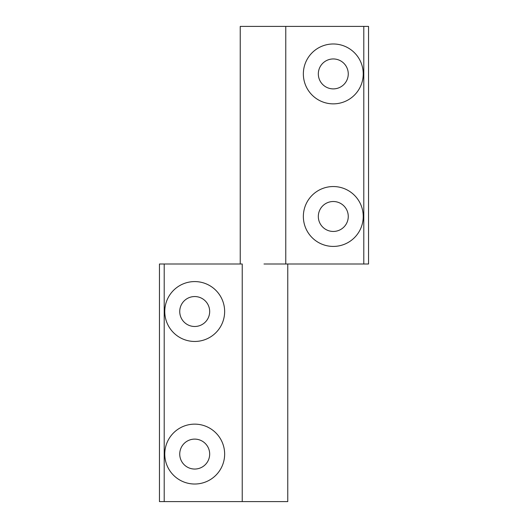 <?xml version="1.0" encoding="UTF-8"?>
<svg xmlns="http://www.w3.org/2000/svg" width="528" height="528" viewBox="0 0 528 528"><rect width="100%" height="100%" fill="white"/><g stroke="black" fill="none" stroke-linecap="round" stroke-linejoin="round"><path stroke-width="0.79" d="M164.769 311.52A29.938 29.938 0 0 0 194.707 341.458A29.938 29.938 0 0 0 224.644 311.52A29.938 29.938 0 0 0 194.707 281.582A29.938 29.938 0 0 0 164.769 311.52M179.738 311.52A14.969 14.969 0 0 0 194.707 326.489A14.969 14.969 0 0 0 209.675 311.52A14.969 14.969 0 0 0 194.707 296.551A14.969 14.969 0 0 0 179.738 311.52M164.769 454.08A29.938 29.938 0 0 0 194.707 484.018A29.938 29.938 0 0 0 224.644 454.08A29.938 29.938 0 0 0 194.707 424.142A29.938 29.938 0 0 0 164.769 454.08M179.738 454.08A14.969 14.969 0 0 0 194.707 469.049A14.969 14.969 0 0 0 209.675 454.08A14.969 14.969 0 0 0 194.707 439.111A14.969 14.969 0 0 0 179.738 454.08M264 264L285.773 264L264 264M164.208 264L164.208 501.6L159.456 501.6L159.456 264L242.227 264L242.227 501.6L287.76 501.6L287.76 264M164.208 501.6L242.227 501.6M363.231 216.48A29.938 29.938 0 0 0 333.293 186.542A29.938 29.938 0 0 0 303.356 216.48A29.938 29.938 0 0 0 333.293 246.418A29.938 29.938 0 0 0 363.231 216.48M348.262 216.48A14.969 14.969 0 0 0 333.293 201.511A14.969 14.969 0 0 0 318.325 216.48A14.969 14.969 0 0 0 333.293 231.449A14.969 14.969 0 0 0 348.262 216.48M363.231 73.92A29.938 29.938 0 0 0 333.293 43.982A29.938 29.938 0 0 0 303.356 73.92A29.938 29.938 0 0 0 333.293 103.858A29.938 29.938 0 0 0 363.231 73.92M348.262 73.92A14.969 14.969 0 0 0 333.293 58.951A14.969 14.969 0 0 0 318.325 73.92A14.969 14.969 0 0 0 333.293 88.889A14.969 14.969 0 0 0 348.262 73.92M363.792 264L363.792 26.4L368.544 26.4L368.544 264L285.773 264L285.773 26.4L240.24 26.4L240.24 264M363.792 26.4L285.773 26.4"/></g></svg>
